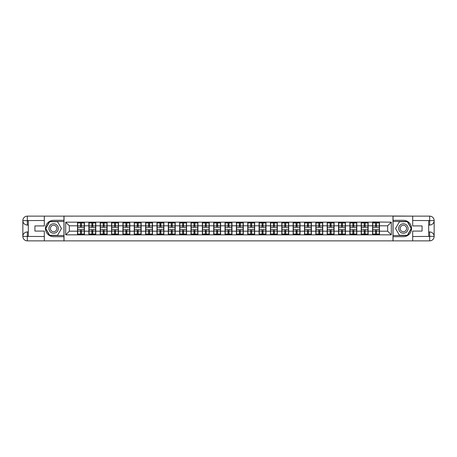 <?xml version="1.0" encoding="UTF-8"?>
<svg xmlns="http://www.w3.org/2000/svg" width="457" height="457" viewBox="0 0 457 457"><rect width="100%" height="100%" fill="white"/><g stroke="black" fill="none" stroke-linecap="round" stroke-linejoin="round"><path stroke-width="0.69" d="M42.347 240.868L414.653 240.868M414.653 216.132L392.974 216.024L392.974 240.976M392.974 216.024L42.347 216.132M64.026 240.976L64.026 216.024M387.667 231.191L387.667 225.809L379.481 225.809L379.481 231.191L387.667 231.191L391.301 234.829L391.301 222.171L372.569 221.953L372.569 225.809L368.136 225.809L368.136 231.191L372.569 231.191L372.569 225.809M391.301 234.829L65.699 234.829L65.699 222.171L77.519 222.171L77.519 225.809L69.333 225.809L69.333 231.191L77.519 231.191L77.519 225.809M372.569 222.171L77.519 222.171M372.569 231.191L372.569 234.829M368.136 231.191L368.136 234.829M368.136 222.171L368.136 225.809M356.786 231.191L361.224 231.191L361.224 225.809L356.786 225.809L356.786 234.829M361.224 231.191L361.224 234.829M361.224 222.171L361.224 225.809M356.786 222.171L356.786 225.809M345.435 231.191L349.873 231.191L349.873 225.809L345.435 225.809L345.435 234.829M349.873 231.191L349.873 234.829M349.873 222.171L349.873 225.809M345.435 222.171L345.435 225.809M334.09 231.191L338.528 231.191L338.528 225.809L334.09 225.809L334.09 234.829M338.528 231.191L338.528 234.829M338.528 222.171L338.528 225.809M334.09 222.171L334.09 225.809M322.739 231.191L327.178 231.191L327.178 225.809L322.739 225.809L322.739 234.829M327.178 231.191L327.178 234.829M327.178 222.171L327.178 225.809M322.739 222.171L322.739 225.809M311.394 231.191L315.833 231.191L315.833 225.809L311.394 225.809L311.394 234.829M315.833 231.191L315.833 234.829M315.833 222.171L315.833 225.809M311.394 222.171L311.394 225.809M300.043 231.191L304.482 231.191L304.482 225.809L300.043 225.809L300.043 234.829M304.482 231.191L304.482 234.829M304.482 222.171L304.482 225.809M300.043 222.171L300.043 225.809M288.698 231.191L293.131 231.191L293.131 225.809L288.698 225.809L288.698 234.829M293.131 231.191L293.131 234.829M293.131 222.171L293.131 225.809M288.698 222.171L288.698 225.809M277.348 231.191L281.786 231.191L281.786 225.809L277.348 225.809L277.348 234.829M281.786 231.191L281.786 234.829M281.786 222.171L281.786 225.809M277.348 222.171L277.348 225.809M266.003 231.191L270.435 231.191L270.435 225.809L266.003 225.809L266.003 234.829M270.435 231.191L270.435 234.829M270.435 222.171L270.435 225.809M266.003 222.171L266.003 225.809M254.652 231.191L259.09 231.191L259.09 225.809L254.652 225.809L254.652 234.829M259.09 231.191L259.09 234.829M259.09 222.171L259.09 225.809M254.652 222.171L254.652 225.809M243.301 231.191L247.74 231.191L247.74 225.809L243.301 225.809L243.301 234.829M247.74 231.191L247.74 234.829M247.74 222.171L247.74 225.809M243.301 222.171L243.301 225.809M231.956 231.191L236.395 231.191L236.395 225.809L231.956 225.809L231.956 234.829M236.395 231.191L236.395 234.829M236.395 222.171L236.395 225.809M231.956 222.171L231.956 225.809M220.605 231.191L225.044 231.191L225.044 225.809L220.605 225.809L220.605 234.829M225.044 231.191L225.044 234.829M225.044 222.171L225.044 225.809M220.605 222.171L220.605 225.809M209.26 231.191L213.699 231.191L213.699 225.809L209.26 225.809L209.26 234.829M213.699 231.191L213.699 234.829M213.699 222.171L213.699 225.809M209.26 222.171L209.26 225.809M197.91 231.191L202.348 231.191L202.348 225.809L197.91 225.809L197.91 234.829M202.348 231.191L202.348 234.829M202.348 222.171L202.348 225.809M197.91 222.171L197.91 225.809M186.565 231.191L190.997 231.191L190.997 225.809L186.565 225.809L186.565 234.829M190.997 231.191L190.997 234.829M190.997 222.171L190.997 225.809M186.565 222.171L186.565 225.809M175.214 231.191L179.652 231.191L179.652 225.809L175.214 225.809L175.214 234.829M179.652 231.191L179.652 234.829M179.652 222.171L179.652 225.809M175.214 222.171L175.214 225.809M163.869 231.191L168.302 231.191L168.302 225.809L163.869 225.809L163.869 234.829M168.302 231.191L168.302 234.829M168.302 222.171L168.302 225.809M163.869 222.171L163.869 225.809M152.518 231.191L156.957 231.191L156.957 225.809L152.518 225.809L152.518 234.829M156.957 231.191L156.957 234.829M156.957 222.171L156.957 225.809M152.518 222.171L152.518 225.809M141.167 231.191L145.606 231.191L145.606 225.809L141.167 225.809L141.167 234.829M145.606 231.191L145.606 234.829M145.606 222.171L145.606 225.809M141.167 222.171L141.167 225.809M129.822 231.191L134.261 231.191L134.261 225.809L129.822 225.809L129.822 234.829M134.261 231.191L134.261 234.829M134.261 222.171L134.261 225.809M129.822 222.171L129.822 225.809M118.472 231.191L122.91 231.191L122.91 225.809L118.472 225.809L118.472 234.829M122.91 231.191L122.91 234.829M122.91 222.171L122.91 225.809M118.472 222.171L118.472 225.809M107.127 231.191L111.565 231.191L111.565 225.809L107.127 225.809L107.127 234.829M111.565 231.191L111.565 234.829M111.565 222.171L111.565 225.809M107.127 222.171L107.127 225.809M95.776 231.191L100.214 231.191L100.214 225.809L95.776 225.809L95.776 234.829M100.214 231.191L100.214 234.829M100.214 222.171L100.214 225.809M95.776 222.171L95.776 225.809M84.431 231.191L88.864 231.191L88.864 225.809L84.431 225.809L84.431 234.829M88.864 231.191L88.864 234.829M88.864 222.171L88.864 225.809M84.431 222.171L84.431 225.809M77.519 231.191L77.519 234.829M69.333 231.191L65.699 234.829M65.699 222.171L69.333 225.809M379.481 231.191L379.481 234.829M379.481 222.171L379.481 225.809M391.301 222.171L387.667 225.809M77.701 225.924L80.501 225.924L80.501 222.136L77.701 222.136L77.701 229.483L80.501 229.483L80.501 231.076L81.449 231.071L81.449 229.483L84.248 229.483L84.248 222.136L81.449 222.136L81.449 222.936L84.248 222.936M80.501 224.867L81.449 224.867M81.449 223.045L80.501 223.045M77.701 227.517L80.501 227.517L80.501 225.924L81.449 225.929L81.449 227.517L84.248 227.517M77.701 222.936L80.501 222.936M80.501 233.955L81.449 233.955M80.501 232.133L81.449 232.133M77.701 234.864L80.501 234.864L80.501 234.064L77.701 234.064L77.701 234.864M77.701 229.483L77.701 231.076L80.501 231.076L80.501 234.064M77.701 231.076L77.701 234.064M84.248 229.483L84.248 234.864L81.449 234.864L81.449 234.064L84.248 234.064M84.248 231.076L81.449 231.076L81.449 234.064M84.248 225.924L81.449 225.924L81.449 222.936M89.046 225.924L91.851 225.924L91.851 222.136L89.046 222.136L89.046 229.483L91.851 229.483L91.851 231.076L92.794 231.071L92.794 229.483L95.593 229.483L95.593 222.136L92.794 222.136L92.794 222.936L95.593 222.936M91.851 224.867L92.794 224.867M92.794 223.045L91.851 223.045M89.046 227.517L91.851 227.517L91.851 225.924L92.794 225.929L92.794 227.517L95.593 227.517M89.046 222.936L91.851 222.936M91.851 233.955L92.794 233.955M91.851 232.133L92.794 232.133M89.046 234.864L91.851 234.864L91.851 234.064L89.046 234.064L89.046 234.864M89.046 229.483L89.046 231.076L91.851 231.076L91.851 234.064M89.046 231.076L89.046 234.064M95.593 229.483L95.593 234.864L92.794 234.864L92.794 234.064L95.593 234.064M95.593 231.076L92.794 231.076L92.794 234.064M95.593 225.924L92.794 225.924L92.794 222.936M100.397 225.924L103.196 225.924L103.196 222.136L100.397 222.136L100.397 229.483L103.196 229.483L103.196 231.076L104.145 231.071L104.145 229.483L106.944 229.483L106.944 222.136L104.145 222.136L104.145 222.936L106.944 222.936M103.196 224.867L104.145 224.867M104.145 223.045L103.196 223.045M100.397 227.517L103.196 227.517L103.196 225.924L104.145 225.929L104.145 227.517L106.944 227.517M100.397 222.936L103.196 222.936M103.196 233.955L104.145 233.955M103.196 232.133L104.145 232.133M100.397 234.864L103.196 234.864L103.196 234.064L100.397 234.064L100.397 234.864M100.397 229.483L100.397 231.076L103.196 231.076L103.196 234.064M100.397 231.076L100.397 234.064M106.944 229.483L106.944 234.864L104.145 234.864L104.145 234.064L106.944 234.064M106.944 231.076L104.145 231.076L104.145 234.064M106.944 225.924L104.145 225.924L104.145 222.936M111.742 225.924L114.547 225.924L114.547 222.136L111.742 222.136L111.742 229.483L114.547 229.483L114.547 231.076L115.49 231.071L115.49 229.483L118.289 229.483L118.289 222.136L115.49 222.136L115.49 222.936L118.289 222.936M114.547 224.867L115.49 224.867M115.49 223.045L114.547 223.045M111.742 227.517L114.547 227.517L114.547 225.924L115.49 225.929L115.49 227.517L118.289 227.517M111.742 222.936L114.547 222.936M114.547 233.955L115.49 233.955M114.547 232.133L115.49 232.133M111.742 234.864L114.547 234.864L114.547 234.064L111.742 234.064L111.742 234.864M111.742 229.483L111.742 231.076L114.547 231.076L114.547 234.064M111.742 231.076L111.742 234.064M118.289 229.483L118.289 234.864L115.49 234.864L115.49 234.064L118.289 234.064M118.289 231.076L115.49 231.076L115.49 234.064M118.289 225.924L115.49 225.924L115.49 222.936M123.093 225.924L125.892 225.924L125.892 222.136L123.093 222.136L123.093 229.483L125.892 229.483L125.892 231.076L126.84 231.071L126.84 229.483L129.639 229.483L129.639 222.136L126.84 222.136L126.84 222.936L129.639 222.936M125.892 224.867L126.84 224.867M126.84 223.045L125.892 223.045M123.093 227.517L125.892 227.517L125.892 225.924L126.84 225.929L126.84 227.517L129.639 227.517M123.093 222.936L125.892 222.936M125.892 233.955L126.84 233.955M125.892 232.133L126.84 232.133M123.093 234.864L125.892 234.864L125.892 234.064L123.093 234.064L123.093 234.864M123.093 229.483L123.093 231.076L125.892 231.076L125.892 234.064M123.093 231.076L123.093 234.064M129.639 229.483L129.639 234.864L126.84 234.864L126.84 234.064L129.639 234.064M129.639 231.076L126.84 231.076L126.84 234.064M129.639 225.924L126.84 225.924L126.84 222.936M134.438 225.924L137.243 225.924L137.243 222.136L134.438 222.136L134.438 229.483L137.243 229.483L137.243 231.076L138.185 231.071L138.185 229.483L140.99 229.483L140.99 222.136L138.185 222.136L138.185 222.936L140.99 222.936M137.243 224.867L138.185 224.867M138.185 223.045L137.243 223.045M134.438 227.517L137.243 227.517L137.243 225.924L138.185 225.929L138.185 227.517L140.99 227.517M134.438 222.936L137.243 222.936M137.243 233.955L138.185 233.955M137.243 232.133L138.185 232.133M134.438 234.864L137.243 234.864L137.243 234.064L134.438 234.064L134.438 234.864M134.438 229.483L134.438 231.076L137.243 231.076L137.243 234.064M134.438 231.076L134.438 234.064M140.99 229.483L140.99 234.864L138.185 234.864L138.185 234.064L140.99 234.064M140.99 231.076L138.185 231.076L138.185 234.064M140.99 225.924L138.185 225.924L138.185 222.936M51.258 232.596A4.73 4.73 0 0 0 57.713 230.865A4.73 4.73 0 0 0 55.983 224.404A4.73 4.73 0 0 0 49.527 226.135A4.73 4.73 0 0 0 51.258 232.596M52.001 231.305A3.239 3.239 0 0 0 56.422 230.117A3.239 3.239 0 0 0 55.24 225.695A3.239 3.239 0 0 0 50.818 226.883A3.239 3.239 0 0 0 52.001 231.305M49.693 221.696L57.548 221.696L61.472 228.5L57.548 235.304L49.693 235.304L45.769 228.5L49.693 221.696M401.018 232.596A4.73 4.73 0 0 0 407.473 230.865A4.73 4.73 0 0 0 405.742 224.404A4.73 4.73 0 0 0 399.287 226.135A4.73 4.73 0 0 0 401.018 232.596M401.76 231.305A3.239 3.239 0 0 0 406.182 230.117A3.239 3.239 0 0 0 404.999 225.695A3.239 3.239 0 0 0 400.578 226.883A3.239 3.239 0 0 0 401.76 231.305M399.452 221.696L407.307 221.696L411.231 228.5L407.307 235.304L399.452 235.304L395.528 228.5L399.452 221.696M28.305 225.044L27.323 225.044A4.473 4.473 0 0 1 22.85 220.605A4.473 4.473 0 0 1 27.323 216.132L63.951 216.132L63.951 220.314L53.623 220.314A8.186 8.186 0 0 0 45.437 228.5A8.186 8.186 0 0 0 53.623 236.686L63.951 236.686L63.951 240.868L27.323 240.868A4.473 4.473 0 0 1 22.85 236.395A4.473 4.473 0 0 1 27.323 231.956L28.305 231.956M63.951 236.686L63.951 220.314M44.312 216.132L44.312 225.918L34.926 225.918L34.926 231.082L44.312 231.082L44.312 240.868M27.323 225.044A4.473 4.473 0 0 1 22.85 220.605L27.323 220.68L27.323 225.044A4.473 4.473 0 0 1 22.85 220.605L22.85 236.395L44.312 236.503M27.323 236.503L27.323 240.868A4.473 4.473 0 0 1 22.85 236.395A4.473 4.473 0 0 1 27.323 231.956L27.323 236.32L28.305 236.32L28.305 220.68L27.323 220.68M63.951 221.479L49.567 221.479L45.517 228.5L49.567 235.521L63.951 235.521M428.695 231.956L429.677 231.956A4.473 4.473 0 0 1 434.15 236.395A4.473 4.473 0 0 1 429.677 240.868L393.049 240.868L393.049 236.686L403.377 236.686A8.186 8.186 0 0 0 411.563 228.5A8.186 8.186 0 0 0 403.377 220.314L393.049 220.314L393.049 216.132L429.677 216.132A4.473 4.473 0 0 1 434.15 220.605A4.473 4.473 0 0 1 429.677 225.044L428.695 225.044M393.049 220.314L393.049 236.686M412.688 240.868L412.688 231.082L422.074 231.082L422.074 225.918L412.688 225.918L412.688 216.132M429.677 231.956A4.473 4.473 0 0 1 434.15 236.395L429.677 236.32L429.677 231.956A4.473 4.473 0 0 1 434.15 236.395L434.15 220.605L412.688 220.497M429.677 220.497L429.677 216.132A4.473 4.473 0 0 1 434.15 220.605A4.473 4.473 0 0 1 429.677 225.044L429.677 220.68L428.695 220.68L428.695 236.32L429.677 236.32M393.049 235.521L407.433 235.521L411.483 228.5L407.433 221.479L393.049 221.479M145.789 225.924L148.588 225.924L148.588 222.136L145.789 222.136L145.789 229.483L148.588 229.483L148.588 231.076L149.536 231.071L149.536 229.483L152.335 229.483L152.335 222.136L149.536 222.136L149.536 222.936L152.335 222.936M148.588 224.867L149.536 224.867M149.536 223.045L148.588 223.045M145.789 227.517L148.588 227.517L148.588 225.924L149.536 225.929L149.536 227.517L152.335 227.517M145.789 222.936L148.588 222.936M148.588 233.955L149.536 233.955M148.588 232.133L149.536 232.133M145.789 234.864L148.588 234.864L148.588 234.064L145.789 234.064L145.789 234.864M145.789 229.483L145.789 231.076L148.588 231.076L148.588 234.064M145.789 231.076L145.789 234.064M152.335 229.483L152.335 234.864L149.536 234.864L149.536 234.064L152.335 234.064M152.335 231.076L149.536 231.076L149.536 234.064M152.335 225.924L149.536 225.924L149.536 222.936M157.139 225.924L159.939 225.924L159.939 222.136L157.139 222.136L157.139 229.483L159.939 229.483L159.939 231.076L160.881 231.071L160.881 229.483L163.686 229.483L163.686 222.136L160.881 222.136L160.881 222.936L163.686 222.936M159.939 224.867L160.881 224.867M160.881 223.045L159.939 223.045M157.139 227.517L159.939 227.517L159.939 225.924L160.881 225.929L160.881 227.517L163.686 227.517M157.139 222.936L159.939 222.936M159.939 233.955L160.881 233.955M159.939 232.133L160.881 232.133M157.139 234.864L159.939 234.864L159.939 234.064L157.139 234.064L157.139 234.864M157.139 229.483L157.139 231.076L159.939 231.076L159.939 234.064M157.139 231.076L157.139 234.064M163.686 229.483L163.686 234.864L160.881 234.864L160.881 234.064L163.686 234.064M163.686 231.076L160.881 231.076L160.881 234.064M163.686 225.924L160.881 225.924L160.881 222.936M168.484 225.924L171.284 225.924L171.284 222.136L168.484 222.136L168.484 229.483L171.284 229.483L171.284 231.076L172.232 231.071L172.232 229.483L175.031 229.483L175.031 222.136L172.232 222.136L172.232 222.936L175.031 222.936M171.284 224.867L172.232 224.867M172.232 223.045L171.284 223.045M168.484 227.517L171.284 227.517L171.284 225.924L172.232 225.929L172.232 227.517L175.031 227.517M168.484 222.936L171.284 222.936M171.284 233.955L172.232 233.955M171.284 232.133L172.232 232.133M168.484 234.864L171.284 234.864L171.284 234.064L168.484 234.064L168.484 234.864M168.484 229.483L168.484 231.076L171.284 231.076L171.284 234.064M168.484 231.076L168.484 234.064M175.031 229.483L175.031 234.864L172.232 234.864L172.232 234.064L175.031 234.064M175.031 231.076L172.232 231.076L172.232 234.064M175.031 225.924L172.232 225.924L172.232 222.936M179.835 225.924L182.634 225.924L182.634 222.136L179.835 222.136L179.835 229.483L182.634 229.483L182.634 231.076L183.583 231.071L183.583 229.483L186.382 229.483L186.382 222.136L183.583 222.136L183.583 222.936L186.382 222.936M182.634 224.867L183.583 224.867M183.583 223.045L182.634 223.045M179.835 227.517L182.634 227.517L182.634 225.924L183.583 225.929L183.583 227.517L186.382 227.517M179.835 222.936L182.634 222.936M182.634 233.955L183.583 233.955M182.634 232.133L183.583 232.133M179.835 234.864L182.634 234.864L182.634 234.064L179.835 234.064L179.835 234.864M179.835 229.483L179.835 231.076L182.634 231.076L182.634 234.064M179.835 231.076L179.835 234.064M186.382 229.483L186.382 234.864L183.583 234.864L183.583 234.064L186.382 234.064M186.382 231.076L183.583 231.076L183.583 234.064M186.382 225.924L183.583 225.924L183.583 222.936M191.18 225.924L193.985 225.924L193.985 222.136L191.18 222.136L191.18 229.483L193.985 229.483L193.985 231.076L194.928 231.071L194.928 229.483L197.727 229.483L197.727 222.136L194.928 222.136L194.928 222.936L197.727 222.936M193.985 224.867L194.928 224.867M194.928 223.045L193.985 223.045M191.18 227.517L193.985 227.517L193.985 225.924L194.928 225.929L194.928 227.517L197.727 227.517M191.18 222.936L193.985 222.936M193.985 233.955L194.928 233.955M193.985 232.133L194.928 232.133M191.18 234.864L193.985 234.864L193.985 234.064L191.18 234.064L191.18 234.864M191.18 229.483L191.18 231.076L193.985 231.076L193.985 234.064M191.18 231.076L191.18 234.064M197.727 229.483L197.727 234.864L194.928 234.864L194.928 234.064L197.727 234.064M197.727 231.076L194.928 231.076L194.928 234.064M197.727 225.924L194.928 225.924L194.928 222.936M202.531 225.924L205.33 225.924L205.33 222.136L202.531 222.136L202.531 229.483L205.33 229.483L205.33 231.076L206.278 231.071L206.278 229.483L209.078 229.483L209.078 222.136L206.278 222.136L206.278 222.936L209.078 222.936M205.33 224.867L206.278 224.867M206.278 223.045L205.33 223.045M202.531 227.517L205.33 227.517L205.33 225.924L206.278 225.929L206.278 227.517L209.078 227.517M202.531 222.936L205.33 222.936M205.33 233.955L206.278 233.955M205.33 232.133L206.278 232.133M202.531 234.864L205.33 234.864L205.33 234.064L202.531 234.064L202.531 234.864M202.531 229.483L202.531 231.076L205.33 231.076L205.33 234.064M202.531 231.076L202.531 234.064M209.078 229.483L209.078 234.864L206.278 234.864L206.278 234.064L209.078 234.064M209.078 231.076L206.278 231.076L206.278 234.064M209.078 225.924L206.278 225.924L206.278 222.936M213.876 225.924L216.681 225.924L216.681 222.136L213.876 222.136L213.876 229.483L216.681 229.483L216.681 231.076L217.623 231.071L217.623 229.483L220.423 229.483L220.423 222.136L217.623 222.136L217.623 222.936L220.423 222.936M216.681 224.867L217.623 224.867M217.623 223.045L216.681 223.045M213.876 227.517L216.681 227.517L216.681 225.924L217.623 225.929L217.623 227.517L220.423 227.517M213.876 222.936L216.681 222.936M216.681 233.955L217.623 233.955M216.681 232.133L217.623 232.133M213.876 234.864L216.681 234.864L216.681 234.064L213.876 234.064L213.876 234.864M213.876 229.483L213.876 231.076L216.681 231.076L216.681 234.064M213.876 231.076L213.876 234.064M220.423 229.483L220.423 234.864L217.623 234.864L217.623 234.064L220.423 234.064M220.423 231.076L217.623 231.076L217.623 234.064M220.423 225.924L217.623 225.924L217.623 222.936M225.227 225.924L228.026 225.924L228.026 222.136L225.227 222.136L225.227 229.483L228.026 229.483L228.026 231.076L228.974 231.071L228.974 229.483L231.773 229.483L231.773 222.136L228.974 222.136L228.974 222.936L231.773 222.936M228.026 224.867L228.974 224.867M228.974 223.045L228.026 223.045M225.227 227.517L228.026 227.517L228.026 225.924L228.974 225.929L228.974 227.517L231.773 227.517M225.227 222.936L228.026 222.936M228.026 233.955L228.974 233.955M228.026 232.133L228.974 232.133M225.227 234.864L228.026 234.864L228.026 234.064L225.227 234.064L225.227 234.864M225.227 229.483L225.227 231.076L228.026 231.076L228.026 234.064M225.227 231.076L225.227 234.064M231.773 229.483L231.773 234.864L228.974 234.864L228.974 234.064L231.773 234.064M231.773 231.076L228.974 231.076L228.974 234.064M231.773 225.924L228.974 225.924L228.974 222.936M236.577 225.924L239.377 225.924L239.377 222.136L236.577 222.136L236.577 229.483L239.377 229.483L239.377 231.076L240.319 231.071L240.319 229.483L243.124 229.483L243.124 222.136L240.319 222.136L240.319 222.936L243.124 222.936M239.377 224.867L240.319 224.867M240.319 223.045L239.377 223.045M236.577 227.517L239.377 227.517L239.377 225.924L240.319 225.929L240.319 227.517L243.124 227.517M236.577 222.936L239.377 222.936M239.377 233.955L240.319 233.955M239.377 232.133L240.319 232.133M236.577 234.864L239.377 234.864L239.377 234.064L236.577 234.064L236.577 234.864M236.577 229.483L236.577 231.076L239.377 231.076L239.377 234.064M236.577 231.076L236.577 234.064M243.124 229.483L243.124 234.864L240.319 234.864L240.319 234.064L243.124 234.064M243.124 231.076L240.319 231.076L240.319 234.064M243.124 225.924L240.319 225.924L240.319 222.936M247.923 225.924L250.722 225.924L250.722 222.136L247.923 222.136L247.923 229.483L250.722 229.483L250.722 231.076L251.67 231.071L251.67 229.483L254.469 229.483L254.469 222.136L251.67 222.136L251.67 222.936L254.469 222.936M250.722 224.867L251.67 224.867M251.67 223.045L250.722 223.045M247.923 227.517L250.722 227.517L250.722 225.924L251.67 225.929L251.67 227.517L254.469 227.517M247.923 222.936L250.722 222.936M250.722 233.955L251.67 233.955M250.722 232.133L251.67 232.133M247.923 234.864L250.722 234.864L250.722 234.064L247.923 234.064L247.923 234.864M247.923 229.483L247.923 231.076L250.722 231.076L250.722 234.064M247.923 231.076L247.923 234.064M254.469 229.483L254.469 234.864L251.67 234.864L251.67 234.064L254.469 234.064M254.469 231.076L251.67 231.076L251.67 234.064M254.469 225.924L251.67 225.924L251.67 222.936M259.273 225.924L262.072 225.924L262.072 222.136L259.273 222.136L259.273 229.483L262.072 229.483L262.072 231.076L263.015 231.071L263.015 229.483L265.82 229.483L265.82 222.136L263.015 222.136L263.015 222.936L265.82 222.936M262.072 224.867L263.015 224.867M263.015 223.045L262.072 223.045M259.273 227.517L262.072 227.517L262.072 225.924L263.015 225.929L263.015 227.517L265.82 227.517M259.273 222.936L262.072 222.936M262.072 233.955L263.015 233.955M262.072 232.133L263.015 232.133M259.273 234.864L262.072 234.864L262.072 234.064L259.273 234.064L259.273 234.864M259.273 229.483L259.273 231.076L262.072 231.076L262.072 234.064M259.273 231.076L259.273 234.064M265.82 229.483L265.82 234.864L263.015 234.864L263.015 234.064L265.82 234.064M265.82 231.076L263.015 231.076L263.015 234.064M265.82 225.924L263.015 225.924L263.015 222.936M270.618 225.924L273.417 225.924L273.417 222.136L270.618 222.136L270.618 229.483L273.417 229.483L273.417 231.076L274.366 231.071L274.366 229.483L277.165 229.483L277.165 222.136L274.366 222.136L274.366 222.936L277.165 222.936M273.417 224.867L274.366 224.867M274.366 223.045L273.417 223.045M270.618 227.517L273.417 227.517L273.417 225.924L274.366 225.929L274.366 227.517L277.165 227.517M270.618 222.936L273.417 222.936M273.417 233.955L274.366 233.955M273.417 232.133L274.366 232.133M270.618 234.864L273.417 234.864L273.417 234.064L270.618 234.064L270.618 234.864M270.618 229.483L270.618 231.076L273.417 231.076L273.417 234.064M270.618 231.076L270.618 234.064M277.165 229.483L277.165 234.864L274.366 234.864L274.366 234.064L277.165 234.064M277.165 231.076L274.366 231.076L274.366 234.064M277.165 225.924L274.366 225.924L274.366 222.936M281.969 225.924L284.768 225.924L284.768 222.136L281.969 222.136L281.969 229.483L284.768 229.483L284.768 231.076L285.716 231.071L285.716 229.483L288.516 229.483L288.516 222.136L285.716 222.136L285.716 222.936L288.516 222.936M284.768 224.867L285.716 224.867M285.716 223.045L284.768 223.045M281.969 227.517L284.768 227.517L284.768 225.924L285.716 225.929L285.716 227.517L288.516 227.517M281.969 222.936L284.768 222.936M284.768 233.955L285.716 233.955M284.768 232.133L285.716 232.133M281.969 234.864L284.768 234.864L284.768 234.064L281.969 234.064L281.969 234.864M281.969 229.483L281.969 231.076L284.768 231.076L284.768 234.064M281.969 231.076L281.969 234.064M288.516 229.483L288.516 234.864L285.716 234.864L285.716 234.064L288.516 234.064M288.516 231.076L285.716 231.076L285.716 234.064M288.516 225.924L285.716 225.924L285.716 222.936M293.314 225.924L296.119 225.924L296.119 222.136L293.314 222.136L293.314 229.483L296.119 229.483L296.119 231.076L297.061 231.071L297.061 229.483L299.861 229.483L299.861 222.136L297.061 222.136L297.061 222.936L299.861 222.936M296.119 224.867L297.061 224.867M297.061 223.045L296.119 223.045M293.314 227.517L296.119 227.517L296.119 225.924L297.061 225.929L297.061 227.517L299.861 227.517M293.314 222.936L296.119 222.936M296.119 233.955L297.061 233.955M296.119 232.133L297.061 232.133M293.314 234.864L296.119 234.864L296.119 234.064L293.314 234.064L293.314 234.864M293.314 229.483L293.314 231.076L296.119 231.076L296.119 234.064M293.314 231.076L293.314 234.064M299.861 229.483L299.861 234.864L297.061 234.864L297.061 234.064L299.861 234.064M299.861 231.076L297.061 231.076L297.061 234.064M299.861 225.924L297.061 225.924L297.061 222.936M304.665 225.924L307.464 225.924L307.464 222.136L304.665 222.136L304.665 229.483L307.464 229.483L307.464 231.076L308.412 231.071L308.412 229.483L311.211 229.483L311.211 222.136L308.412 222.136L308.412 222.936L311.211 222.936M307.464 224.867L308.412 224.867M308.412 223.045L307.464 223.045M304.665 227.517L307.464 227.517L307.464 225.924L308.412 225.929L308.412 227.517L311.211 227.517M304.665 222.936L307.464 222.936M307.464 233.955L308.412 233.955M307.464 232.133L308.412 232.133M304.665 234.864L307.464 234.864L307.464 234.064L304.665 234.064L304.665 234.864M304.665 229.483L304.665 231.076L307.464 231.076L307.464 234.064M304.665 231.076L304.665 234.064M311.211 229.483L311.211 234.864L308.412 234.864L308.412 234.064L311.211 234.064M311.211 231.076L308.412 231.076L308.412 234.064M311.211 225.924L308.412 225.924L308.412 222.936M316.01 225.924L318.815 225.924L318.815 222.136L316.01 222.136L316.01 229.483L318.815 229.483L318.815 231.076L319.757 231.071L319.757 229.483L322.562 229.483L322.562 222.136L319.757 222.136L319.757 222.936L322.562 222.936M318.815 224.867L319.757 224.867M319.757 223.045L318.815 223.045M316.01 227.517L318.815 227.517L318.815 225.924L319.757 225.929L319.757 227.517L322.562 227.517M316.01 222.936L318.815 222.936M318.815 233.955L319.757 233.955M318.815 232.133L319.757 232.133M316.01 234.864L318.815 234.864L318.815 234.064L316.01 234.064L316.01 234.864M316.01 229.483L316.01 231.076L318.815 231.076L318.815 234.064M316.01 231.076L316.01 234.064M322.562 229.483L322.562 234.864L319.757 234.864L319.757 234.064L322.562 234.064M322.562 231.076L319.757 231.076L319.757 234.064M322.562 225.924L319.757 225.924L319.757 222.936M327.361 225.924L330.16 225.924L330.16 222.136L327.361 222.136L327.361 229.483L330.16 229.483L330.16 231.076L331.108 231.071L331.108 229.483L333.907 229.483L333.907 222.136L331.108 222.136L331.108 222.936L333.907 222.936M330.16 224.867L331.108 224.867M331.108 223.045L330.16 223.045M327.361 227.517L330.16 227.517L330.16 225.924L331.108 225.929L331.108 227.517L333.907 227.517M327.361 222.936L330.16 222.936M330.16 233.955L331.108 233.955M330.16 232.133L331.108 232.133M327.361 234.864L330.16 234.864L330.16 234.064L327.361 234.064L327.361 234.864M327.361 229.483L327.361 231.076L330.16 231.076L330.16 234.064M327.361 231.076L327.361 234.064M333.907 229.483L333.907 234.864L331.108 234.864L331.108 234.064L333.907 234.064M333.907 231.076L331.108 231.076L331.108 234.064M333.907 225.924L331.108 225.924L331.108 222.936M338.711 225.924L341.51 225.924L341.51 222.136L338.711 222.136L338.711 229.483L341.51 229.483L341.51 231.076L342.453 231.071L342.453 229.483L345.258 229.483L345.258 222.136L342.453 222.136L342.453 222.936L345.258 222.936M341.51 224.867L342.453 224.867M342.453 223.045L341.51 223.045M338.711 227.517L341.51 227.517L341.51 225.924L342.453 225.929L342.453 227.517L345.258 227.517M338.711 222.936L341.51 222.936M341.51 233.955L342.453 233.955M341.51 232.133L342.453 232.133M338.711 234.864L341.51 234.864L341.51 234.064L338.711 234.064L338.711 234.864M338.711 229.483L338.711 231.076L341.51 231.076L341.51 234.064M338.711 231.076L338.711 234.064M345.258 229.483L345.258 234.864L342.453 234.864L342.453 234.064L345.258 234.064M345.258 231.076L342.453 231.076L342.453 234.064M345.258 225.924L342.453 225.924L342.453 222.936M350.056 225.924L352.855 225.924L352.855 222.136L350.056 222.136L350.056 229.483L352.855 229.483L352.855 231.076L353.804 231.071L353.804 229.483L356.603 229.483L356.603 222.136L353.804 222.136L353.804 222.936L356.603 222.936M352.855 224.867L353.804 224.867M353.804 223.045L352.855 223.045M350.056 227.517L352.855 227.517L352.855 225.924L353.804 225.929L353.804 227.517L356.603 227.517M350.056 222.936L352.855 222.936M352.855 233.955L353.804 233.955M352.855 232.133L353.804 232.133M350.056 234.864L352.855 234.864L352.855 234.064L350.056 234.064L350.056 234.864M350.056 229.483L350.056 231.076L352.855 231.076L352.855 234.064M350.056 231.076L350.056 234.064M356.603 229.483L356.603 234.864L353.804 234.864L353.804 234.064L356.603 234.064M356.603 231.076L353.804 231.076L353.804 234.064M356.603 225.924L353.804 225.924L353.804 222.936M361.407 225.924L364.206 225.924L364.206 222.136L361.407 222.136L361.407 229.483L364.206 229.483L364.206 231.076L365.149 231.071L365.149 229.483L367.954 229.483L367.954 222.136L365.149 222.136L365.149 222.936L367.954 222.936M364.206 224.867L365.149 224.867M365.149 223.045L364.206 223.045M361.407 227.517L364.206 227.517L364.206 225.924L365.149 225.929L365.149 227.517L367.954 227.517M361.407 222.936L364.206 222.936M364.206 233.955L365.149 233.955M364.206 232.133L365.149 232.133M361.407 234.864L364.206 234.864L364.206 234.064L361.407 234.064L361.407 234.864M361.407 229.483L361.407 231.076L364.206 231.076L364.206 234.064M361.407 231.076L361.407 234.064M367.954 229.483L367.954 234.864L365.149 234.864L365.149 234.064L367.954 234.064M367.954 231.076L365.149 231.076L365.149 234.064M367.954 225.924L365.149 225.924L365.149 222.936M372.752 225.924L375.551 225.924L375.551 222.136L372.752 222.136L372.752 229.483L375.551 229.483L375.551 231.076L376.499 231.071L376.499 229.483L379.299 229.483L379.299 222.136L376.499 222.136L376.499 222.936L379.299 222.936M375.551 224.867L376.499 224.867M376.499 223.045L375.551 223.045M372.752 227.517L375.551 227.517L375.551 225.924L376.499 225.929L376.499 227.517L379.299 227.517M372.752 222.936L375.551 222.936M375.551 233.955L376.499 233.955M375.551 232.133L376.499 232.133M372.752 234.864L375.551 234.864L375.551 234.064L372.752 234.064L372.752 234.864M372.752 229.483L372.752 231.076L375.551 231.076L375.551 234.064M372.752 231.076L372.752 234.064M379.299 229.483L379.299 234.864L376.499 234.864L376.499 234.064L379.299 234.064M379.299 231.076L376.499 231.076L376.499 234.064M379.299 225.924L376.499 225.924L376.499 222.936M44.312 220.497L27.22 220.577M22.85 236.395A4.473 4.473 0 0 1 27.323 231.956M22.85 220.605A4.473 4.473 0 0 1 27.323 216.132L27.323 220.497M412.688 236.503L429.78 236.423M434.15 220.605A4.473 4.473 0 0 1 429.677 225.044M434.15 236.395A4.473 4.473 0 0 1 429.677 240.868L429.677 236.503"/></g></svg>
